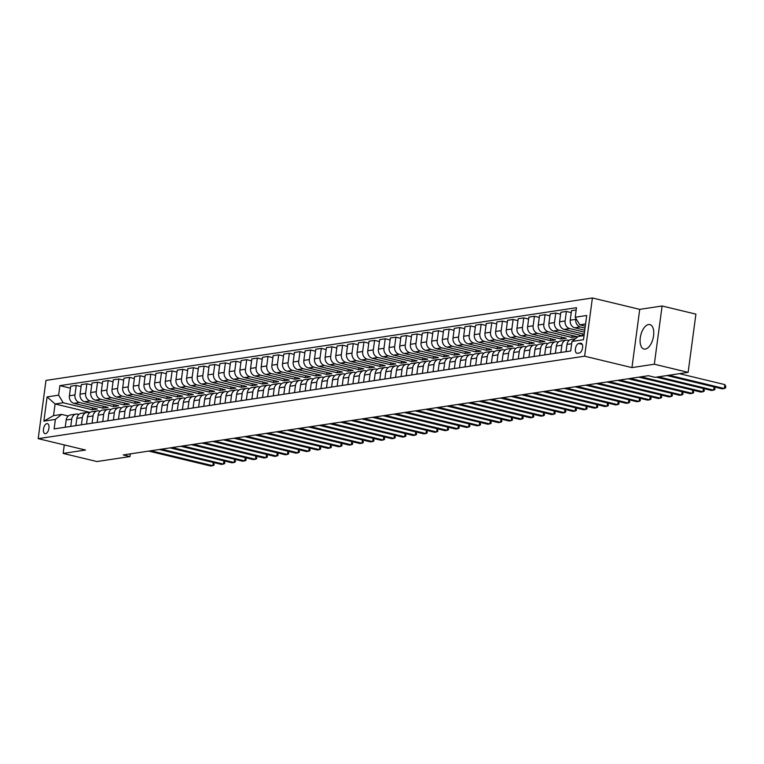 <?xml version="1.0" encoding="UTF-8"?>
<svg xmlns="http://www.w3.org/2000/svg" width="764" height="764" viewBox="0 0 764 764"><rect width="100%" height="100%" fill="white"/><g stroke="black" fill="none" stroke-linecap="round" stroke-linejoin="round"><path stroke-width="1.15" d="M645.284 349.081A12.577 6.36 -76.5 0 0 653.373 337.048A12.577 6.36 -76.5 0 0 649.858 324.585A12.577 6.36 -76.5 0 0 648.56 324.528A12.577 6.36 -76.5 0 0 640.471 336.561A12.577 6.36 -76.5 0 0 643.976 349.033A12.577 6.36 -76.5 0 0 645.284 349.081M45.544 433.685A5.157 2.607 -76.5 0 0 48.858 428.747A5.157 2.607 -76.5 0 0 47.425 423.628A5.157 2.607 -76.5 0 0 46.89 423.609A5.157 2.607 -76.5 0 0 43.567 428.547A5.157 2.607 -76.5 0 0 45.009 433.666A5.157 2.607 -76.5 0 0 45.544 433.685M592.396 297.97L45.974 380.415L38.2 438.651L584.622 356.205L592.396 297.97L639.726 309.363L631.952 367.599L654.328 364.218L662.101 305.992L639.726 309.363M662.101 305.992L695.909 314.128L688.135 372.354L654.328 364.218M688.135 372.354L655.101 377.34L648.34 375.716L123.233 454.943L129.995 456.566L130.348 453.864M580.592 343.246L578.711 343.523A4.995 2.531 -76.5 0 0 575.502 348.308A4.995 2.531 -76.5 0 0 576.896 353.264A4.995 2.531 -76.5 0 0 577.412 353.283L579.284 352.997A4.995 2.531 -76.5 0 0 582.502 348.222A4.995 2.531 -76.5 0 0 581.108 343.265A4.995 2.531 -76.5 0 0 580.592 343.246L581.576 343.485M585.587 323.946L579.78 324.815L575.206 317.222L576.476 307.701L59.888 385.639L70.422 388.179M575.206 317.222L586.714 315.484L583.486 339.722L571.978 341.46L578.224 336.466L584.03 335.587M90.095 412.407L55.094 403.984L53.537 415.626L61.636 414.403L55.39 419.398L54.12 428.919L570.698 350.982L571.978 341.46M55.39 419.398L43.882 421.136L47.11 396.898L58.618 395.16L59.888 385.639M64.281 444.925L63.154 453.415L96.961 461.551L129.995 456.566M63.154 453.415L85.53 450.034L38.2 438.651M631.952 367.599L584.622 356.205M61.636 414.403L68.263 415.998M70.756 426.407L71.72 419.159A6.446 5.453 -98.6 0 1 76.171 414.078A6.446 5.453 -98.6 0 1 77.966 414.164L78.921 414.394M81.414 424.803L82.378 417.545A6.446 5.453 -98.6 0 1 86.819 412.474A6.446 5.453 -98.6 0 1 88.624 412.56L89.579 412.789M92.062 423.199L93.036 415.941A6.446 5.453 -98.6 0 1 97.477 410.87A6.446 5.453 -98.6 0 1 99.282 410.946L100.227 411.175M102.72 421.585L103.684 414.336A6.446 5.453 -98.6 0 1 108.135 409.256A6.446 5.453 -98.6 0 1 109.94 409.342L110.885 409.571M113.378 419.98L114.342 412.722A6.446 5.453 -98.6 0 1 118.792 407.651A6.446 5.453 -98.6 0 1 120.597 407.737L121.543 407.966M124.035 418.366L125 411.118A6.446 5.453 -98.6 0 1 129.45 406.047A6.446 5.453 -98.6 0 1 131.246 406.123L132.201 406.352M134.684 416.762L135.658 409.514A6.446 5.453 -98.6 0 1 140.098 404.433A6.446 5.453 -98.6 0 1 141.903 404.519L142.858 404.748M145.341 415.158L146.316 407.9A6.446 5.453 -98.6 0 1 150.756 402.829A6.446 5.453 -98.6 0 1 152.561 402.914L153.507 403.144M155.999 413.544L156.964 406.295A6.446 5.453 -98.6 0 1 161.414 401.224A6.446 5.453 -98.6 0 1 163.219 401.301L164.165 401.53M166.657 411.939L167.622 404.691A6.446 5.453 -98.6 0 1 172.072 399.61A6.446 5.453 -98.6 0 1 173.867 399.696L174.822 399.925M177.315 410.335L178.279 403.077A6.446 5.453 -98.6 0 1 182.72 398.006A6.446 5.453 -98.6 0 1 184.525 398.092L185.48 398.311M187.963 408.721L188.937 401.472A6.446 5.453 -98.6 0 1 193.378 396.401A6.446 5.453 -98.6 0 1 195.183 396.478L196.128 396.707M198.621 407.116L199.585 399.868A6.446 5.453 -98.6 0 1 204.036 394.787A6.446 5.453 -98.6 0 1 205.841 394.873L206.786 395.103M209.279 405.512L210.243 398.254A6.446 5.453 -98.6 0 1 214.694 393.183A6.446 5.453 -98.6 0 1 216.498 393.269L217.444 393.489M219.936 403.898L220.901 396.65A6.446 5.453 -98.6 0 1 225.351 391.579A6.446 5.453 -98.6 0 1 227.147 391.655L228.102 391.884M230.585 402.294L231.559 395.045A6.446 5.453 -98.6 0 1 236 389.965A6.446 5.453 -98.6 0 1 237.805 390.051L238.76 390.28M241.243 400.689L242.217 393.431A6.446 5.453 -98.6 0 1 246.657 388.36A6.446 5.453 -98.6 0 1 248.462 388.437L249.408 388.666M251.9 399.075L252.865 391.827A6.446 5.453 -98.6 0 1 257.315 386.756A6.446 5.453 -98.6 0 1 259.12 386.832L260.066 387.061M262.558 397.471L263.523 390.223A6.446 5.453 -98.6 0 1 267.973 385.142A6.446 5.453 -98.6 0 1 269.768 385.228L270.723 385.457M273.216 395.867L274.18 388.609A6.446 5.453 -98.6 0 1 278.621 383.538A6.446 5.453 -98.6 0 1 280.426 383.614L281.381 383.843M283.864 394.253L284.838 387.004A6.446 5.453 -98.6 0 1 289.279 381.933A6.446 5.453 -98.6 0 1 291.084 382.01L292.029 382.239M294.522 392.648L295.487 385.4A6.446 5.453 -98.6 0 1 299.937 380.319A6.446 5.453 -98.6 0 1 301.742 380.405L302.687 380.634M305.18 391.044L306.144 383.786A6.446 5.453 -98.6 0 1 310.595 378.715A6.446 5.453 -98.6 0 1 312.4 378.791L313.345 379.02M315.838 389.43L316.802 382.181A6.446 5.453 -98.6 0 1 321.252 377.11A6.446 5.453 -98.6 0 1 323.048 377.187L324.003 377.416M326.486 387.826L327.46 380.577A6.446 5.453 -98.6 0 1 331.901 375.496A6.446 5.453 -98.6 0 1 333.706 375.582L334.661 375.812M337.144 386.221L338.118 378.963A6.446 5.453 -98.6 0 1 342.558 373.892A6.446 5.453 -98.6 0 1 344.363 373.968L345.309 374.198M347.801 384.607L348.766 377.359A6.446 5.453 -98.6 0 1 353.216 372.288A6.446 5.453 -98.6 0 1 355.021 372.364L355.967 372.593M358.459 383.003L359.424 375.754A6.446 5.453 -98.6 0 1 363.874 370.674A6.446 5.453 -98.6 0 1 365.669 370.76L366.624 370.989M369.117 381.398L370.082 374.14A6.446 5.453 -98.6 0 1 374.522 369.069A6.446 5.453 -98.6 0 1 376.327 369.146L377.282 369.375M379.765 379.784L380.739 372.536A6.446 5.453 -98.6 0 1 385.18 367.455A6.446 5.453 -98.6 0 1 386.985 367.541L387.931 367.771M390.423 378.18L391.388 370.932A6.446 5.453 -98.6 0 1 395.838 365.851A6.446 5.453 -98.6 0 1 397.643 365.937L398.588 366.166M401.081 376.576L402.045 369.318A6.446 5.453 -98.6 0 1 406.496 364.247A6.446 5.453 -98.6 0 1 408.301 364.323L409.246 364.552M411.739 374.962L412.703 367.713A6.446 5.453 -98.6 0 1 417.154 362.633A6.446 5.453 -98.6 0 1 418.949 362.719L419.904 362.948M422.387 373.357L423.361 366.109A6.446 5.453 -98.6 0 1 427.802 361.028A6.446 5.453 -98.6 0 1 429.607 361.114L430.562 361.343M433.045 371.753L434.019 364.495A6.446 5.453 -98.6 0 1 438.46 359.424A6.446 5.453 -98.6 0 1 440.265 359.5L441.21 359.729M443.703 370.139L444.667 362.89A6.446 5.453 -98.6 0 1 449.117 357.81A6.446 5.453 -98.6 0 1 450.922 357.896L451.868 358.125M454.36 368.534L455.325 361.276A6.446 5.453 -98.6 0 1 459.775 356.205A6.446 5.453 -98.6 0 1 461.571 356.291L462.526 356.521M465.018 366.921L465.983 359.672A6.446 5.453 -98.6 0 1 470.423 354.601A6.446 5.453 -98.6 0 1 472.228 354.677L473.183 354.907M475.666 365.316L476.64 358.068A6.446 5.453 -98.6 0 1 481.081 352.987A6.446 5.453 -98.6 0 1 482.886 353.073L483.832 353.302M486.324 363.712L487.289 356.454A6.446 5.453 -98.6 0 1 491.739 351.383A6.446 5.453 -98.6 0 1 493.544 351.469L494.489 351.698M496.982 362.098L497.947 354.849A6.446 5.453 -98.6 0 1 502.397 349.778A6.446 5.453 -98.6 0 1 504.202 349.855L505.147 350.084M507.64 360.493L508.604 353.245A6.446 5.453 -98.6 0 1 513.055 348.164A6.446 5.453 -98.6 0 1 514.85 348.25L515.805 348.479M518.288 358.889L519.262 351.631A6.446 5.453 -98.6 0 1 523.703 346.56A6.446 5.453 -98.6 0 1 525.508 346.646L526.463 346.866M528.946 357.275L529.92 350.027A6.446 5.453 -98.6 0 1 534.361 344.956A6.446 5.453 -98.6 0 1 536.166 345.032L537.111 345.261M539.604 355.671L540.568 348.422A6.446 5.453 -98.6 0 1 545.019 343.342A6.446 5.453 -98.6 0 1 546.823 343.428L547.769 343.657M550.261 354.066L551.226 346.808A6.446 5.453 -98.6 0 1 555.676 341.737A6.446 5.453 -98.6 0 1 557.472 341.823L558.427 342.043M560.919 352.452L561.884 345.204A6.446 5.453 -98.6 0 1 566.334 340.133A6.446 5.453 -98.6 0 1 568.13 340.209L569.084 340.438M585.291 326.142L579.78 324.815M585.033 328.09L580.344 326.954A6.446 5.453 -98.6 0 1 575.769 319.362L575.903 318.378M584.756 330.191L574.795 327.794A6.446 5.453 -98.6 0 1 570.231 320.192L571.501 310.671L576.171 309.974M584.498 332.13L569.686 328.568A6.446 5.453 -98.6 0 1 565.112 320.966L566.391 311.445L571.243 312.619M584.212 334.231L564.147 329.399A6.446 5.453 -98.6 0 1 559.573 321.806L560.843 312.285L566.391 311.445M584.04 335.558L582.426 335.807L559.028 330.172A6.446 5.453 -98.6 0 1 554.463 322.58L555.734 313.049L560.585 314.224M572.026 335.472L571.768 337.411L576.887 336.637L553.489 331.013A6.446 5.453 -98.6 0 1 548.924 323.411L550.195 313.889L555.734 313.049M571.768 337.411L548.371 331.777A6.446 5.453 -98.6 0 1 543.806 324.184L545.076 314.663L549.927 315.828M561.368 337.077L561.11 339.015L566.229 338.251L542.832 332.617A6.446 5.453 -98.6 0 1 538.267 325.015L539.537 315.494L545.076 314.663M561.11 339.015L537.722 333.391A6.446 5.453 -98.6 0 1 533.148 325.789L534.418 316.267L539.279 317.442M550.72 338.681L550.452 340.629L555.571 339.856L532.174 334.221A6.446 5.453 -98.6 0 1 527.609 326.629L528.879 317.108L534.418 316.267M550.452 340.629L527.064 334.995A6.446 5.453 -98.6 0 1 522.49 327.403L523.76 317.881L528.621 319.046M540.062 340.295L539.804 342.234L544.913 341.46L521.525 335.835A6.446 5.453 -98.6 0 1 516.951 328.233L518.221 318.712L523.76 317.881M539.804 342.234L516.407 336.599A6.446 5.453 -98.6 0 1 511.842 329.007L513.112 319.486L517.963 320.651M529.404 341.9L529.146 343.838L534.256 343.074L510.868 337.44A6.446 5.453 -98.6 0 1 506.293 329.838L507.563 320.317L513.112 319.486M529.146 343.838L505.749 338.213A6.446 5.453 -98.6 0 1 501.184 330.611L502.454 321.09L507.306 322.265M518.746 343.504L518.489 345.452L523.607 344.679L500.21 339.044A6.446 5.453 -98.6 0 1 495.645 331.452L496.915 321.93L502.454 321.09M518.489 345.452L495.091 339.818A6.446 5.453 -98.6 0 1 490.526 332.225L491.796 322.704L496.657 323.869M508.089 345.118L507.831 347.057L512.95 346.283L489.552 340.658A6.446 5.453 -98.6 0 1 484.987 333.056L486.257 323.535L491.796 322.704M507.831 347.057L484.443 341.422A6.446 5.453 -98.6 0 1 479.868 333.83L481.139 324.308L485.999 325.474M497.44 346.722L497.183 348.661L502.292 347.897L478.894 342.262A6.446 5.453 -98.6 0 1 474.329 334.661L475.6 325.139L481.139 324.308M497.183 348.661L473.785 343.036A6.446 5.453 -98.6 0 1 469.211 335.434L470.49 325.913L475.342 327.087M486.783 348.336L486.525 350.275L491.634 349.501L468.246 343.867A6.446 5.453 -98.6 0 1 463.672 336.275L464.942 326.753L470.49 325.913M486.525 350.275L463.127 344.64A6.446 5.453 -98.6 0 1 458.562 337.048L459.832 327.527L464.684 328.692M476.125 349.941L475.867 351.879L480.986 351.106L457.588 345.481A6.446 5.453 -98.6 0 1 453.014 337.879L454.293 328.358L459.832 327.527M475.867 351.879L452.469 346.245A6.446 5.453 -98.6 0 1 447.905 338.653L449.175 329.131L454.026 330.296M465.467 351.545L465.209 353.484L470.328 352.72L446.93 347.085A6.446 5.453 -98.6 0 1 442.366 339.483L443.636 329.962L449.175 329.131M465.209 353.484L441.821 347.859A6.446 5.453 -98.6 0 1 437.247 340.257L438.517 330.736L443.378 331.91M454.819 353.159L454.551 355.098L459.67 354.324L436.273 348.69A6.446 5.453 -98.6 0 1 431.708 341.097L432.978 331.576L438.517 330.736M454.551 355.098L431.163 349.463A6.446 5.453 -98.6 0 1 426.589 341.871L427.859 332.35L432.72 333.515M444.161 354.763L443.903 356.702L449.012 355.928L425.624 350.304A6.446 5.453 -98.6 0 1 421.05 342.702L422.32 333.18L427.859 332.35M443.903 356.702L420.506 351.068A6.446 5.453 -98.6 0 1 415.941 343.475L417.211 333.954L422.062 335.119M433.503 356.368L433.245 358.306L438.355 357.542L414.967 351.908A6.446 5.453 -98.6 0 1 410.392 344.316L411.662 334.785L417.211 333.954M433.245 358.306L409.848 352.681A6.446 5.453 -98.6 0 1 405.283 345.08L406.553 335.558L411.404 336.733M422.845 357.982L422.587 359.92L427.706 359.147L404.309 353.512A6.446 5.453 -98.6 0 1 399.744 345.92L401.014 336.399L406.553 335.558M422.587 359.92L399.19 354.286A6.446 5.453 -98.6 0 1 394.625 346.694L395.895 337.172L400.756 338.337M412.188 359.586L411.93 361.525L417.048 360.751L393.651 355.126A6.446 5.453 -98.6 0 1 389.086 347.524L390.356 338.003L395.895 337.172M411.93 361.525L388.542 355.9A6.446 5.453 -98.6 0 1 383.967 348.298L385.237 338.777L390.098 339.942M401.539 361.191L401.281 363.129L406.391 362.365L382.993 356.731A6.446 5.453 -98.6 0 1 378.428 349.138L379.698 339.617L385.237 338.777M401.281 363.129L377.884 357.504A6.446 5.453 -98.6 0 1 373.309 349.902L374.589 340.381L379.441 341.556M390.882 362.804L390.624 364.743L395.733 363.97L372.345 358.335A6.446 5.453 -98.6 0 1 367.771 350.743L369.041 341.221L374.589 340.381M390.624 364.743L367.226 359.109A6.446 5.453 -98.6 0 1 362.661 351.516L363.931 341.995L368.783 343.16M380.224 364.409L379.966 366.348L385.085 365.574L361.687 359.949A6.446 5.453 -98.6 0 1 357.113 352.347L358.392 342.826L363.931 341.995M379.966 366.348L356.568 360.723A6.446 5.453 -98.6 0 1 352.003 353.121L353.274 343.599L358.125 344.765M369.566 366.013L369.308 367.952L374.427 367.188L351.029 361.553A6.446 5.453 -98.6 0 1 346.464 353.961L347.735 344.44L353.274 343.599M369.308 367.952L345.92 362.327A6.446 5.453 -98.6 0 1 341.346 354.725L342.616 345.204L347.477 346.378M358.918 367.627L358.65 369.566L363.769 368.792L340.372 363.158A6.446 5.453 -98.6 0 1 335.807 355.566L337.077 346.044L342.616 345.204M358.65 369.566L335.262 363.931A6.446 5.453 -98.6 0 1 330.688 356.339L331.958 346.818L336.819 347.983M348.26 369.232L348.002 371.17L353.111 370.397L329.723 364.772A6.446 5.453 -98.6 0 1 325.149 357.17L326.419 347.649L331.958 346.818M348.002 371.17L324.604 365.545A6.446 5.453 -98.6 0 1 320.04 357.944L321.31 348.422L326.161 349.587M337.602 370.836L337.344 372.784L342.453 372.011L319.065 366.376A6.446 5.453 -98.6 0 1 314.491 358.784L315.761 349.263L321.31 348.422M337.344 372.784L313.947 367.15A6.446 5.453 -98.6 0 1 309.382 359.548L310.652 350.027L315.503 351.201M326.944 372.45L326.686 374.389L331.805 373.615L308.408 367.981A6.446 5.453 -98.6 0 1 303.843 360.388L305.113 350.867L310.652 350.027M326.686 374.389L303.289 368.754A6.446 5.453 -98.6 0 1 298.724 361.162L299.994 351.641L304.855 352.806M316.286 374.054L316.029 375.993L321.147 375.219L297.75 369.595A6.446 5.453 -98.6 0 1 293.185 361.993L294.455 352.471L299.994 351.641M316.029 375.993L292.641 370.368A6.446 5.453 -98.6 0 1 288.066 362.766L289.336 353.245L294.197 354.41M305.638 375.659L305.38 377.607L310.49 376.833L287.092 371.199A6.446 5.453 -98.6 0 1 282.527 363.607L283.797 354.085L289.336 353.245M305.38 377.607L281.983 371.972A6.446 5.453 -98.6 0 1 277.408 364.371L278.679 354.849L283.539 356.024M294.98 377.273L294.723 379.211L299.832 378.438L276.444 372.803A6.446 5.453 -98.6 0 1 271.869 365.211L273.14 355.69L278.679 354.849M294.723 379.211L271.325 373.577A6.446 5.453 -98.6 0 1 266.76 365.985L268.03 356.463L272.882 357.628M284.323 378.877L284.065 380.816L289.184 380.042L265.786 374.417A6.446 5.453 -98.6 0 1 261.212 366.815L262.491 357.294L268.03 356.463M284.065 380.816L260.667 375.191A6.446 5.453 -98.6 0 1 256.102 367.589L257.373 358.068L262.224 359.233M273.665 380.482L273.407 382.43L278.526 381.656L255.128 376.022A6.446 5.453 -98.6 0 1 250.563 368.429L251.833 358.908L257.373 358.068M273.407 382.43L250.019 376.795A6.446 5.453 -98.6 0 1 245.445 369.193L246.715 359.672L251.576 360.847M263.017 382.096L262.749 384.034L267.868 383.261L244.47 377.636A6.446 5.453 -98.6 0 1 239.906 370.034L241.176 360.512L246.715 359.672M262.749 384.034L239.361 378.4A6.446 5.453 -98.6 0 1 234.787 370.807L236.057 361.286L240.918 362.451M252.359 383.7L252.101 385.639L257.21 384.865L233.822 379.24A6.446 5.453 -98.6 0 1 229.248 371.638L230.518 362.117L236.057 361.286M252.101 385.639L228.703 380.014A6.446 5.453 -98.6 0 1 224.138 372.412L225.409 362.89L230.26 364.065M241.701 385.304L241.443 387.252L246.552 386.479L223.164 380.844A6.446 5.453 -98.6 0 1 218.59 373.252L219.86 363.731L225.409 362.89M241.443 387.252L218.046 381.618A6.446 5.453 -98.6 0 1 213.481 374.026L214.751 364.495L219.602 365.669M231.043 386.918L230.785 388.857L235.904 388.083L212.507 382.458A6.446 5.453 -98.6 0 1 207.942 374.857L209.212 365.335L214.751 364.495M230.785 388.857L207.388 383.222A6.446 5.453 -98.6 0 1 202.823 375.63L204.093 366.109L208.954 367.274M220.385 388.523L220.127 390.461L225.246 389.697L201.849 384.063A6.446 5.453 -98.6 0 1 197.284 376.461L198.554 366.94L204.093 366.109M220.127 390.461L196.74 384.836A6.446 5.453 -98.6 0 1 192.165 377.235L193.435 367.713L198.296 368.888M209.737 390.127L209.479 392.075L214.588 391.302L191.191 385.667A6.446 5.453 -98.6 0 1 186.626 378.075L187.896 368.554L193.435 367.713M209.479 392.075L186.082 386.441A6.446 5.453 -98.6 0 1 181.507 378.849L182.777 369.327L187.638 370.492M199.079 391.741L198.821 393.68L203.931 392.906L180.543 387.281A6.446 5.453 -98.6 0 1 175.968 379.679L177.238 370.158L182.777 369.327M198.821 393.68L175.424 388.045A6.446 5.453 -98.6 0 1 170.859 380.453L172.129 370.932L176.981 372.097M188.422 393.345L188.164 395.284L193.282 394.52L169.885 388.886A6.446 5.453 -98.6 0 1 165.31 381.284L166.59 371.762L172.129 370.932M188.164 395.284L164.766 389.659A6.446 5.453 -98.6 0 1 160.201 382.057L161.471 372.536L166.323 373.711M177.764 394.95L177.506 396.898L182.625 396.124L159.227 390.49A6.446 5.453 -98.6 0 1 154.662 382.898L155.932 373.376L161.471 372.536M177.506 396.898L154.118 391.263A6.446 5.453 -98.6 0 1 149.543 383.671L150.814 374.15L155.675 375.315M167.115 396.564L166.848 398.502L171.967 397.729L148.569 392.104A6.446 5.453 -98.6 0 1 144.004 384.502L145.275 374.981L150.814 374.15M166.848 398.502L143.46 392.868A6.446 5.453 -98.6 0 1 138.886 385.276L140.156 375.754L145.017 376.919M156.458 398.168L156.2 400.107L161.309 399.343L137.921 393.708A6.446 5.453 -98.6 0 1 133.347 386.106L134.617 376.585L140.156 375.754M156.2 400.107L132.802 394.482A6.446 5.453 -98.6 0 1 128.237 386.88L129.508 377.359L134.359 378.533M145.8 399.782L145.542 401.721L150.651 400.947L127.263 395.313A6.446 5.453 -98.6 0 1 122.689 387.72L123.959 378.199L129.508 377.359M145.542 401.721L122.144 396.086A6.446 5.453 -98.6 0 1 117.58 388.494L118.85 378.973L123.701 380.138M135.142 401.387L134.884 403.325L140.003 402.552L116.605 396.927A6.446 5.453 -98.6 0 1 112.041 389.325L113.311 379.803L118.85 378.973M134.884 403.325L111.487 397.691A6.446 5.453 -98.6 0 1 106.922 390.098L108.192 380.577L113.053 381.742M124.484 402.991L124.226 404.93L129.345 404.166L105.948 398.531A6.446 5.453 -98.6 0 1 101.383 390.929L102.653 381.408L108.192 380.577M124.226 404.93L100.838 399.305A6.446 5.453 -98.6 0 1 96.264 391.703L97.534 382.181L102.395 383.356M113.836 404.605L113.578 406.543L118.687 405.77L95.29 400.135A6.446 5.453 -98.6 0 1 90.725 392.543L91.995 383.022L97.534 382.181M113.578 406.543L90.181 400.909A6.446 5.453 -98.6 0 1 85.606 393.317L86.876 383.795L91.737 384.961M103.178 406.209L102.92 408.148L108.03 407.374L84.642 401.749A6.446 5.453 -98.6 0 1 80.067 394.148L81.337 384.626L86.876 383.795M102.92 408.148L79.523 402.513A6.446 5.453 -98.6 0 1 74.958 394.921L76.228 385.4L81.079 386.565M92.52 407.814L92.263 409.752L97.381 408.988L73.984 403.354A6.446 5.453 -98.6 0 1 69.409 395.762L70.689 386.231L76.228 385.4M92.263 409.752L63.192 402.762L55.094 403.984L47.11 396.898M566.029 351.688L566.993 344.43A6.446 5.453 -98.6 0 1 571.443 339.359L575.34 338.767M582.684 333.858L582.426 335.807M555.371 353.293L556.345 346.044A6.446 5.453 -98.6 0 1 560.786 340.964L566.334 340.133M544.722 354.897L545.687 347.649A6.446 5.453 -98.6 0 1 550.137 342.578L555.676 341.737M534.065 356.511L535.029 349.253A6.446 5.453 -98.6 0 1 539.479 344.182L545.019 343.342M523.407 358.115L524.371 350.867A6.446 5.453 -98.6 0 1 528.822 345.786L534.361 344.956M512.749 359.72L513.723 352.471A6.446 5.453 -98.6 0 1 518.164 347.4L523.703 346.56M502.091 361.334L503.065 354.076A6.446 5.453 -98.6 0 1 507.506 349.005L513.055 348.164M491.443 362.938L492.408 355.69A6.446 5.453 -98.6 0 1 496.858 350.609L502.397 349.778M480.785 364.543L481.75 357.294A6.446 5.453 -98.6 0 1 486.2 352.223L491.739 351.383M470.127 366.157L471.092 358.899A6.446 5.453 -98.6 0 1 475.542 353.827L481.081 352.987M459.47 367.761L460.444 360.512A6.446 5.453 -98.6 0 1 464.884 355.432L470.423 354.601M448.821 369.365L449.786 362.117A6.446 5.453 -98.6 0 1 454.236 357.046L459.775 356.205M438.164 370.979L439.128 363.721A6.446 5.453 -98.6 0 1 443.578 358.65L449.117 357.81M427.506 372.584L428.47 365.335A6.446 5.453 -98.6 0 1 432.921 360.255L438.46 359.424M416.848 374.188L417.822 366.94A6.446 5.453 -98.6 0 1 422.263 361.869L427.802 361.028M406.19 375.802L407.164 368.544A6.446 5.453 -98.6 0 1 411.605 363.473L417.154 362.633M395.542 377.406L396.506 370.158A6.446 5.453 -98.6 0 1 400.957 365.077L406.496 364.247M384.884 379.011L385.849 371.762A6.446 5.453 -98.6 0 1 390.299 366.691L395.838 365.851M374.226 380.625L375.191 373.367A6.446 5.453 -98.6 0 1 379.641 368.296L385.18 367.455M363.568 382.229L364.543 374.981A6.446 5.453 -98.6 0 1 368.983 369.9L374.522 369.069M352.92 383.834L353.885 376.585A6.446 5.453 -98.6 0 1 358.335 371.514L363.874 370.674M342.262 385.448L343.227 378.19A6.446 5.453 -98.6 0 1 347.677 373.118L353.216 372.288M331.605 387.052L332.569 379.803A6.446 5.453 -98.6 0 1 337.019 374.723L342.558 373.892M320.947 388.656L321.921 381.408A6.446 5.453 -98.6 0 1 326.362 376.337L331.901 375.496M310.289 390.27L311.263 383.012A6.446 5.453 -98.6 0 1 315.704 377.941L321.252 377.11M299.641 391.875L300.605 384.626A6.446 5.453 -98.6 0 1 305.056 379.546L310.595 378.715M288.983 393.489L289.948 386.231A6.446 5.453 -98.6 0 1 294.398 381.16L299.937 380.319M278.325 395.093L279.29 387.845A6.446 5.453 -98.6 0 1 283.74 382.764L289.279 381.933M267.667 396.697L268.642 389.449A6.446 5.453 -98.6 0 1 273.082 384.368L278.621 383.538M257.019 398.311L257.984 391.053A6.446 5.453 -98.6 0 1 262.434 385.982L267.973 385.142M246.361 399.916L247.326 392.667A6.446 5.453 -98.6 0 1 251.776 387.587L257.315 386.756M235.704 401.52L236.668 394.272A6.446 5.453 -98.6 0 1 241.118 389.191L246.657 388.36M225.046 403.134L226.02 395.876A6.446 5.453 -98.6 0 1 230.461 390.805L236 389.965M214.388 404.739L215.362 397.49A6.446 5.453 -98.6 0 1 219.803 392.409L225.351 391.579M203.74 406.343L204.704 399.094A6.446 5.453 -98.6 0 1 209.155 394.023L214.694 393.183M193.082 407.957L194.046 400.699A6.446 5.453 -98.6 0 1 198.497 395.628L204.036 394.787M182.424 409.561L183.389 402.313A6.446 5.453 -98.6 0 1 187.839 397.232L193.378 396.401M171.766 411.166L172.74 403.917A6.446 5.453 -98.6 0 1 177.181 398.846L182.72 398.006M161.118 412.78L162.083 405.522A6.446 5.453 -98.6 0 1 166.523 400.451L172.072 399.61M150.46 414.384L151.425 407.136A6.446 5.453 -98.6 0 1 155.875 402.055L161.414 401.224M139.802 415.988L140.767 408.74A6.446 5.453 -98.6 0 1 145.217 403.669L150.756 402.829M129.145 417.602L130.119 410.344A6.446 5.453 -98.6 0 1 134.559 405.273L140.098 404.433M118.487 419.207L119.461 411.958A6.446 5.453 -98.6 0 1 123.902 406.878L129.45 406.047M107.839 420.811L108.803 413.563A6.446 5.453 -98.6 0 1 113.253 408.492L118.792 407.651M97.181 422.425L98.145 415.167A6.446 5.453 -98.6 0 1 102.596 410.096L108.135 409.256M86.523 424.03L87.488 416.781A6.446 5.453 -98.6 0 1 91.938 411.7L97.477 410.87M75.865 425.634L76.839 418.385A6.446 5.453 -98.6 0 1 81.28 413.314L86.819 412.474M58.618 395.16L63.192 402.762M65.217 427.248L66.181 419.99A6.446 5.453 -98.6 0 1 70.622 414.919L76.171 414.078M43.882 421.136L53.537 415.626M669.054 375.239L724.31 388.532L722.181 388.857L666.924 375.554M679.425 373.672L724.835 384.598L724.31 388.532L725.59 387.873L725.8 386.297L724.835 384.598M658.396 376.843L713.662 390.146L711.523 390.461L656.266 377.168M714.655 387.042L714.932 389.487L713.662 390.146L714.092 386.909M640.977 376.824L703.004 391.751L700.874 392.075L638.847 377.149M703.997 388.656L704.274 391.092L703.004 391.751L703.434 388.513M630.329 378.428L692.346 393.355L690.217 393.68L628.189 378.753M693.349 390.261L693.626 392.696L692.346 393.355L692.776 390.127M619.671 380.042L681.689 394.969L679.559 395.284L617.541 380.357M682.691 391.865L682.968 394.31L681.689 394.969L682.118 391.731M609.013 381.647L671.031 396.573L668.901 396.898L606.883 381.971M672.034 393.479L672.31 395.914L671.031 396.573L671.47 393.345M598.355 383.251L660.382 398.187L658.253 398.502L596.226 383.576M661.376 395.083L661.653 397.519L660.382 398.187L660.812 394.95M587.697 384.865L649.725 399.792L647.595 400.116L585.568 385.18M650.718 396.688L651.004 399.133L649.725 399.792L650.154 396.554M577.049 386.469L639.067 401.396L636.937 401.721L574.92 386.794M640.07 398.302L640.347 400.737L639.067 401.396L639.497 398.168M566.391 388.074L628.409 403.01L626.279 403.325L564.262 388.398M629.412 399.906L629.689 402.341L628.409 403.01L628.848 399.773M555.734 389.688L617.761 404.614L615.622 404.939L553.604 390.003M618.754 401.52L619.031 403.955L617.761 404.614L618.191 401.377M545.076 391.292L607.103 406.219L604.973 406.543L542.946 391.617M608.096 403.125L608.373 405.56L607.103 406.219L607.533 402.991M534.428 392.897L596.445 407.833L594.316 408.148L532.288 393.221M597.448 404.729L597.725 407.164L596.445 407.833L596.875 404.595M523.77 394.51L585.787 409.437L583.658 409.762L521.64 394.826M586.79 406.343L587.067 408.778L585.787 409.437L586.217 406.2M513.112 396.115L575.13 411.042L573 411.366L510.982 396.44M576.132 407.947L576.409 410.383L575.13 411.042L575.569 407.814M502.454 397.719L564.481 412.656L562.352 412.971L500.324 398.044M565.475 409.552L565.752 411.987L564.481 412.656L564.911 409.418M491.796 399.333L553.824 414.26L551.694 414.585L489.667 399.648M554.817 411.166L555.103 413.601L553.824 414.26L554.253 411.022M481.148 400.938L543.166 415.864L541.036 416.189L479.018 401.262M544.169 412.77L544.446 415.205L543.166 415.864L543.596 412.636M470.49 402.542L532.508 417.478L530.378 417.793L468.361 402.867M533.511 414.374L533.788 416.81L532.508 417.478L532.947 414.241M459.832 404.156L521.86 419.083L519.721 419.407L457.703 404.471M522.853 415.988L523.13 418.424L521.86 419.083L522.289 415.845M449.175 405.76L511.202 420.687L509.072 421.012L447.045 406.085M512.195 417.593L512.472 420.028L511.202 420.687L511.632 417.459M438.526 407.365L500.544 422.301L498.414 422.616L436.387 407.689M501.547 419.197L501.824 421.632L500.544 422.301L500.974 419.064M427.869 408.979L489.886 423.905L487.757 424.23L425.739 409.303M490.889 420.811L491.166 423.246L489.886 423.905L490.316 420.668M417.211 410.583L479.229 425.51L477.099 425.834L415.081 410.908M480.231 422.416L480.508 424.851L479.229 425.51L479.668 422.282M406.553 412.197L468.58 427.124L466.451 427.439L404.423 412.512M469.573 424.02L469.85 426.465L468.58 427.124L469.01 423.886M395.895 413.801L457.922 428.728L455.793 429.053L393.766 414.126M458.916 425.634L459.202 428.069L457.922 428.728L458.352 425.491M385.247 415.406L447.265 430.333L445.135 430.657L383.117 415.731M448.267 427.238L448.544 429.674L447.265 430.333L447.694 427.105M374.589 417.02L436.607 431.947L434.477 432.262L372.46 417.335M437.61 428.843L437.887 431.288L436.607 431.947L437.046 428.709M363.931 418.624L425.959 433.551L423.819 433.876L361.802 418.949M426.952 430.457L427.229 432.892L425.959 433.551L426.388 430.313M353.274 420.229L415.301 435.155L413.171 435.48L351.144 420.553M416.294 432.061L416.571 434.496L415.301 435.155L415.731 431.927M342.625 421.843L404.643 436.769L402.513 437.084L340.486 422.158M405.646 433.666L405.923 436.11L404.643 436.769L405.073 433.532M331.968 423.447L393.985 438.374L391.856 438.698L329.838 423.772M394.988 435.279L395.265 437.715L393.985 438.374L394.415 435.136M321.31 425.051L383.327 439.978L381.198 440.303L319.18 425.376M384.33 436.884L384.607 439.319L383.327 439.978L383.767 436.75M310.652 426.665L372.679 441.592L370.55 441.907L308.522 426.981M373.672 438.488L373.949 440.933L372.679 441.592L373.109 438.355M299.994 428.27L362.021 443.196L359.892 443.521L297.864 428.594M363.015 440.102L363.301 442.537L362.021 443.196L362.451 439.959M289.346 429.874L351.364 444.801L349.234 445.125L287.216 430.199M352.366 441.707L352.643 444.142L351.364 444.801L351.793 441.573M278.688 431.488L340.706 446.415L338.576 446.73L276.558 431.803M341.709 443.311L341.986 445.756L340.706 446.415L341.145 443.177M268.03 433.092L330.058 448.019L327.918 448.344L265.901 433.417M331.051 444.925L331.328 447.36L330.058 448.019L330.487 444.791M257.373 434.697L319.4 449.633L317.27 449.948L255.243 435.022M320.393 446.529L320.67 448.965L319.4 449.633L319.829 446.396M246.724 436.311L308.742 451.237L306.612 451.562L244.585 436.626M309.745 448.134L310.022 450.579L308.742 451.237L309.172 448M236.066 437.915L298.084 452.842L295.954 453.167L233.937 438.24M299.087 449.748L299.364 452.183L298.084 452.842L298.514 449.614M225.409 439.52L287.426 454.456L285.297 454.771L223.279 439.844M288.429 451.352L288.706 453.787L287.426 454.456L287.866 451.218M214.751 441.134L276.778 456.06L274.648 456.385L212.621 441.449M277.771 452.966L278.048 455.401L276.778 456.06L277.208 452.823M204.093 442.738L266.12 457.665L263.991 457.989L201.963 443.063M267.113 454.57L267.4 457.006L266.12 457.665L266.55 454.437M193.445 444.342L255.462 459.279L253.333 459.594L191.315 444.667M256.465 456.175L256.742 458.61L255.462 459.279L255.892 456.041M182.787 445.956L244.805 460.883L242.675 461.208L180.657 446.272M245.807 457.789L246.084 460.224L244.805 460.883L245.244 457.646M172.129 447.561L234.156 462.487L232.017 462.812L170 447.885M235.15 459.393L235.427 461.828L234.156 462.487L234.586 459.259M161.471 449.165L223.499 464.101L221.369 464.416L159.342 449.49M224.492 460.998L224.769 463.433L223.499 464.101L223.928 460.864M150.823 450.779L212.841 465.706L210.711 466.03L148.684 451.094M213.844 462.612L214.121 465.047L212.841 465.706L213.271 462.468M574.795 327.794L580.344 326.954M564.147 329.399L569.686 328.568M553.489 331.013L559.028 330.172M542.832 332.617L548.371 331.777M532.174 334.221L537.722 333.391M521.525 335.835L527.064 334.995M510.868 337.44L516.407 336.599M500.21 339.044L505.749 338.213M489.552 340.658L495.091 339.818M478.894 342.262L484.443 341.422M468.246 343.867L473.785 343.036M457.588 345.481L463.127 344.64M446.93 347.085L452.469 346.245M436.273 348.69L441.821 347.859M425.624 350.304L431.163 349.463M414.967 351.908L420.506 351.068M404.309 353.512L409.848 352.681M393.651 355.126L399.19 354.286M382.993 356.731L388.542 355.9M372.345 358.335L377.884 357.504M361.687 359.949L367.226 359.109M351.029 361.553L356.568 360.723M340.372 363.158L345.92 362.327M329.723 364.772L335.262 363.931M319.065 366.376L324.604 365.545M308.408 367.981L313.947 367.15M297.75 369.595L303.289 368.754M287.092 371.199L292.641 370.368M276.444 372.803L281.983 371.972M265.786 374.417L271.325 373.577M255.128 376.022L260.667 375.191M244.47 377.636L250.019 376.795M233.822 379.24L239.361 378.4M223.164 380.844L228.703 380.014M212.507 382.458L218.046 381.618M201.849 384.063L207.388 383.222M191.191 385.667L196.74 384.836M180.543 387.281L186.082 386.441M169.885 388.886L175.424 388.045M159.227 390.49L164.766 389.659M148.569 392.104L154.118 391.263M137.921 393.708L143.46 392.868M127.263 395.313L132.802 394.482M116.605 396.927L122.144 396.086M105.948 398.531L111.487 397.691M95.29 400.135L100.838 399.305M84.642 401.749L90.181 400.909M73.984 403.354L79.523 402.513M570.231 320.192L575.769 319.362M566.993 344.43L571.673 343.724M556.345 346.044L561.884 345.204M559.573 321.806L565.112 320.966M545.687 347.649L551.226 346.808M548.924 323.411L554.463 322.58M535.029 349.253L540.568 348.422M538.267 325.015L543.806 324.184M524.371 350.867L529.92 350.027M527.609 326.629L533.148 325.789M513.723 352.471L519.262 351.631M516.951 328.233L522.49 327.403M503.065 354.076L508.604 353.245M506.293 329.838L511.842 329.007M492.408 355.69L497.947 354.849M495.645 331.452L501.184 330.611M481.75 357.294L487.289 356.454M484.987 333.056L490.526 332.225M471.092 358.899L476.64 358.068M474.329 334.661L479.868 333.83M460.444 360.512L465.983 359.672M463.672 336.275L469.211 335.434M449.786 362.117L455.325 361.276M453.014 337.879L458.562 337.048M439.128 363.721L444.667 362.89M442.366 339.483L447.905 338.653M428.47 365.335L434.019 364.495M431.708 341.097L437.247 340.257M417.822 366.94L423.361 366.109M421.05 342.702L426.589 341.871M407.164 368.544L412.703 367.713M410.392 344.316L415.941 343.475M396.506 370.158L402.045 369.318M399.744 345.92L405.283 345.08M385.849 371.762L391.388 370.932M389.086 347.524L394.625 346.694M375.191 373.367L380.739 372.536M378.428 349.138L383.967 348.298M364.543 374.981L370.082 374.14M367.771 350.743L373.309 349.902M353.885 376.585L359.424 375.754M357.113 352.347L362.661 351.516M343.227 378.19L348.766 377.359M346.464 353.961L352.003 353.121M332.569 379.803L338.118 378.963M335.807 355.566L341.346 354.725M321.921 381.408L327.46 380.577M325.149 357.17L330.688 356.339M311.263 383.012L316.802 382.181M314.491 358.784L320.04 357.944M300.605 384.626L306.144 383.786M303.843 360.388L309.382 359.548M289.948 386.231L295.487 385.4M293.185 361.993L298.724 361.162M279.29 387.845L284.838 387.004M282.527 363.607L288.066 362.766M268.642 389.449L274.18 388.609M271.869 365.211L277.408 364.371M257.984 391.053L263.523 390.223M261.212 366.815L266.76 365.985M247.326 392.667L252.865 391.827M250.563 368.429L256.102 367.589M236.668 394.272L242.217 393.431M239.906 370.034L245.445 369.193M226.02 395.876L231.559 395.045M229.248 371.638L234.787 370.807M215.362 397.49L220.901 396.65M218.59 373.252L224.138 372.412M204.704 399.094L210.243 398.254M207.942 374.857L213.481 374.026M194.046 400.699L199.585 399.868M197.284 376.461L202.823 375.63M183.389 402.313L188.937 401.472M186.626 378.075L192.165 377.235M172.74 403.917L178.279 403.077M175.968 379.679L181.507 378.849M162.083 405.522L167.622 404.691M165.31 381.284L170.859 380.453M151.425 407.136L156.964 406.295M154.662 382.898L160.201 382.057M140.767 408.74L146.316 407.9M144.004 384.502L149.543 383.671M130.119 410.344L135.658 409.514M133.347 386.106L138.886 385.276M119.461 411.958L125 411.118M122.689 387.72L128.237 386.88M108.803 413.563L114.342 412.722M112.041 389.325L117.58 388.494M98.145 415.167L103.684 414.336M101.383 390.929L106.922 390.098M87.488 416.781L93.036 415.941M90.725 392.543L96.264 391.703M76.839 418.385L82.378 417.545M80.067 394.148L85.606 393.317M66.181 419.99L71.72 419.159M69.409 395.762L74.958 394.921M582.264 344.383L578.711 343.523"/></g></svg>

